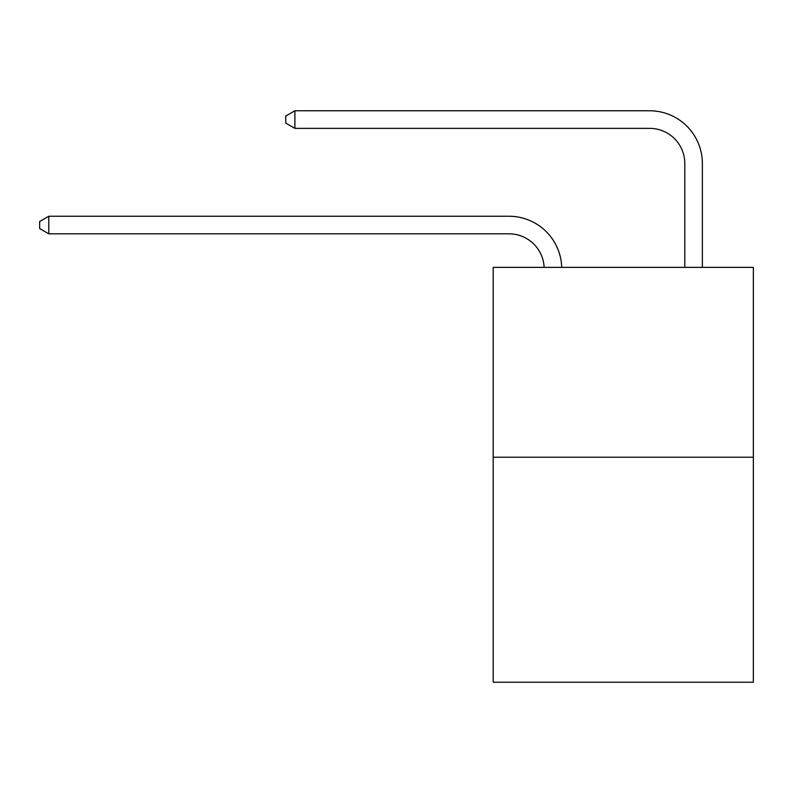 <?xml version="1.0" encoding="UTF-8"?>
<svg xmlns="http://www.w3.org/2000/svg" width="793" height="793" viewBox="0 0 793 793"><rect width="100%" height="100%" fill="white"/><g stroke="black" fill="none" stroke-linecap="round" stroke-linejoin="round"><path stroke-width="1.19" d="M753.35 457.214L753.35 267.37L493.187 267.37L493.187 682.228L753.35 682.228L753.35 457.214L493.187 457.214M544.127 267.37A35.16 35.16 0 0 0 509.007 233.826A35.16 35.16 0 0 1 544.127 267.37A35.16 35.16 0 0 0 509.007 233.826A35.16 35.16 0 0 1 544.127 267.37A35.16 35.16 0 0 0 509.007 233.826A35.16 35.16 0 0 1 544.127 267.37A35.16 35.16 0 0 0 509.007 233.826A35.16 35.16 0 0 1 544.127 267.37A35.16 35.16 0 0 0 509.007 233.826A35.16 35.16 0 0 1 544.127 267.37A35.16 35.16 0 0 0 509.007 233.826A35.16 35.16 0 0 1 544.127 267.37A35.16 35.16 0 0 0 509.007 233.826A35.16 35.16 0 0 1 544.127 267.37A35.16 35.16 0 0 0 509.007 233.826A35.16 35.16 0 0 1 544.127 267.37A35.16 35.16 0 0 0 509.007 233.826A35.16 35.16 0 0 1 544.127 267.37A35.16 35.16 0 0 0 509.007 233.826A35.16 35.16 0 0 1 544.127 267.37A35.16 35.16 0 0 0 509.007 233.826A35.16 35.16 0 0 1 544.127 267.37A35.16 35.16 0 0 0 509.007 233.826A35.16 35.16 0 0 1 544.127 267.37A35.16 35.16 0 0 0 509.007 233.826A35.16 35.16 0 0 1 544.127 267.37A35.16 35.16 0 0 0 509.007 233.826L48.789 233.826L39.65 228.553L39.65 221.525L48.789 216.251L509.007 216.251A52.735 52.735 0 0 1 561.712 267.37M684.795 267.37L684.795 163.507A35.16 35.16 0 0 0 649.636 128.357L294.897 128.357L285.758 123.084L285.758 116.046L294.897 110.772L649.636 110.772A52.735 52.735 0 0 1 702.37 163.507L702.37 267.37M48.789 216.251L509.007 216.251L48.789 216.251L509.007 216.251L48.789 216.251L509.007 216.251L48.789 216.251L509.007 216.251L48.789 216.251L509.007 216.251L48.789 216.251L509.007 216.251L48.789 216.251L509.007 216.251L48.789 216.251L509.007 216.251L48.789 216.251L509.007 216.251L48.789 216.251L509.007 216.251L48.789 216.251L509.007 216.251L48.789 216.251L509.007 216.251L48.789 216.251L509.007 216.251L48.789 216.251L48.789 233.826M684.795 163.507A35.16 35.16 0 0 0 649.636 128.357A35.16 35.16 0 0 1 684.795 163.507A35.16 35.16 0 0 0 649.636 128.357A35.16 35.16 0 0 1 684.795 163.507A35.16 35.16 0 0 0 649.636 128.357A35.16 35.16 0 0 1 684.795 163.507A35.16 35.16 0 0 0 649.636 128.357A35.16 35.16 0 0 1 684.795 163.507A35.16 35.16 0 0 0 649.636 128.357A35.16 35.16 0 0 1 684.795 163.507A35.16 35.16 0 0 0 649.636 128.357A35.16 35.16 0 0 1 684.795 163.507A35.16 35.16 0 0 0 649.636 128.357A35.16 35.16 0 0 1 684.795 163.507A35.16 35.16 0 0 0 649.636 128.357A35.16 35.16 0 0 1 684.795 163.507A35.16 35.16 0 0 0 649.636 128.357A35.16 35.16 0 0 1 684.795 163.507A35.16 35.16 0 0 0 649.636 128.357A35.16 35.16 0 0 1 684.795 163.507A35.16 35.16 0 0 0 649.636 128.357A35.16 35.16 0 0 1 684.795 163.507A35.16 35.16 0 0 0 649.636 128.357A35.16 35.16 0 0 1 684.795 163.507A35.16 35.16 0 0 0 649.636 128.357A35.16 35.16 0 0 1 684.795 163.507M294.897 110.772L649.636 110.772L294.897 110.772L649.636 110.772L294.897 110.772L649.636 110.772L294.897 110.772L649.636 110.772L294.897 110.772L649.636 110.772L294.897 110.772L649.636 110.772L294.897 110.772L649.636 110.772L294.897 110.772L649.636 110.772L294.897 110.772L649.636 110.772L294.897 110.772L649.636 110.772L294.897 110.772L649.636 110.772L294.897 110.772L649.636 110.772L294.897 110.772L649.636 110.772L294.897 110.772L294.897 128.357"/></g></svg>

